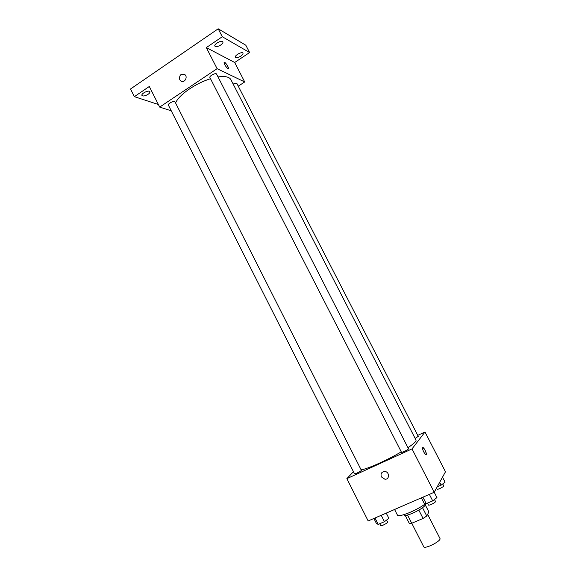 <?xml version="1.0" encoding="UTF-8"?>
<svg xmlns="http://www.w3.org/2000/svg" width="576" height="576" viewBox="0 0 576 576"><rect width="100%" height="100%" fill="white"/><g stroke="black" fill="none" stroke-linecap="round" stroke-linejoin="round"><path stroke-width="0.86" d="M411.768 523.253L423.713 546.732C424.591 549.54 441.72 540.821 439.963 538.452L427.644 514.325M425.398 505.13L428.89 511.97L426.758 516.002L423.065 518.443L411.725 523.267L409.32 523.433L405.223 515.362M407.542 515.03L411.725 523.267M418.824 510.134L423.065 518.443M425.585 503.633L425.743 503.942C425.347 506.218 420.998 509.306 412.697 513.216C407.786 515.254 404.935 515.83 404.15 514.944L403.992 514.642M422.539 507.737L426.758 516.002M394.582 509.479L397.368 514.98C398.002 518.011 417.082 510.365 425.722 503.532M417.744 435.362L425.002 432.014L445.478 471.773L434.239 492.25L368.172 520.956L346.86 478.656L353.448 471.686M425.002 432.014L412.02 448.898L436.946 497.578L432.698 500.868L426.226 503.654L424.087 503.129L421.38 497.837M412.02 448.898L346.86 478.656M381.377 476.892C380.412 473.688 381.528 471.888 384.732 471.492C389.621 471.636 389.822 479.642 384.926 479.232L381.377 476.892C380.412 473.688 381.528 471.888 384.732 471.492C389.621 471.636 389.822 479.642 384.926 479.232L381.377 476.892M361.138 469.85C367.69 468.907 387.367 460.123 401.27 451.85M407.945 447.689C413.755 443.765 416.441 441.238 416.002 440.1L230.897 79.661C229.313 76.846 225.029 75.938 218.038 76.939M415.145 438.437L418.255 436.349L236.902 83.527C236.369 82.958 235.123 83.138 233.172 84.089M401.494 452.297C401.63 452.988 408.982 449.273 408.492 448.754L216.583 74.095C215.928 72.41 208.922 76.046 209.909 77.558L401.494 452.297M354.521 473.81C354.643 474.48 361.822 470.772 361.354 470.282L175.025 101.902C174.413 100.274 167.45 103.694 168.401 105.156L354.521 473.81M422.784 447.581C424.663 448.819 425.83 451.087 426.298 454.392L426.218 454.579C425.549 455.882 422.057 449.424 422.59 447.869C422.978 445.846 426.852 452.678 426.298 454.392L426.103 454.68M175.601 103.046C178.409 95.242 195.444 83.261 210.514 78.746M238.262 86.177L244.714 81.95L217.109 68.674L159.682 107.093L171.252 110.808M244.714 81.95L234.691 62.482L249.602 52.546L245.822 45.23L218.203 28.8L222.278 36.72L206.316 47.606L217.109 68.674M218.203 28.8L130.522 89.006L134.366 96.66L158.378 104.501M159.682 107.093L149.299 86.479L134.366 96.66M180.698 80.885L179.748 79.711C179.122 75.146 180.806 73.426 184.781 74.549C188.359 77.17 184.09 83.765 180.691 80.878L179.741 79.711C179.122 75.146 180.806 73.426 184.781 74.549M234.691 62.482L206.316 47.606M227.894 68.616C225.821 66.802 224.554 64.75 224.093 62.446C224.316 60.725 228.852 67.025 228.427 68.45L227.894 68.616M224.208 62.244C226.188 63.331 227.599 65.398 228.427 68.45L228.312 68.659M220.738 45.007C217.886 46.706 215.942 47.074 214.898 46.116C213.624 44.136 222.034 39.65 222.905 41.846C223.193 42.71 222.473 43.762 220.738 45.007M240.826 56.117C238.154 57.694 236.354 58.068 235.426 57.24C234.281 55.49 242.194 51.221 242.964 53.172C243.209 53.957 242.496 54.936 240.826 56.117M249.602 52.546L222.278 36.72M148.068 94.32C145.116 96.034 143.086 96.422 141.962 95.479C140.774 93.614 149.098 89.626 149.882 91.685C150.134 92.405 149.53 93.283 148.068 94.32M442.512 477.173L445.075 482.148L441.13 485.158L437.184 486.878M439.682 482.335L441.13 485.158M436.514 488.102L437.054 489.161C437.306 490.061 444.283 486.576 443.693 485.842L442.721 483.941M386.237 513.108L388.879 518.335L384.437 521.683L378.223 524.362L376.524 523.67L373.896 518.472M381.211 515.29L384.437 521.683M375.005 517.99L378.223 524.362M379.721 523.714L380.678 525.614C380.952 526.594 388.166 522.85 387.54 522.043L386.554 520.092M429.372 494.359L432.698 500.868M422.914 497.167L426.226 503.654M427.478 503.114L428.443 505.001C428.738 506.023 436.14 502.294 435.485 501.451L434.477 499.486"/></g></svg>
